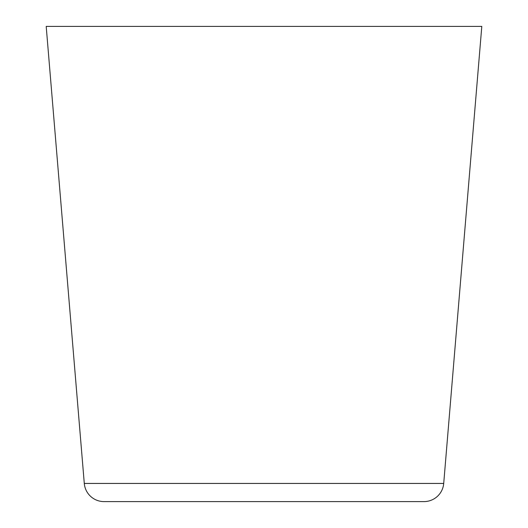 <?xml version="1.0" encoding="UTF-8"?>
<svg xmlns="http://www.w3.org/2000/svg" width="528" height="528" viewBox="0 0 528 528"><rect width="100%" height="100%" fill="white"/><g stroke="black" fill="none" stroke-linecap="round" stroke-linejoin="round"><path stroke-width="0.79" d="M443.711 483.443L481.8 26.4L46.2 26.4L84.289 483.443L443.711 483.443L481.8 26.4L46.2 26.4L84.289 483.443A19.8 19.8 0 0 0 104.016 501.6L423.984 501.6A19.8 19.8 0 0 0 443.711 483.443L84.289 483.443A19.8 19.8 0 0 0 104.016 501.6L420.908 501.6"/></g></svg>

